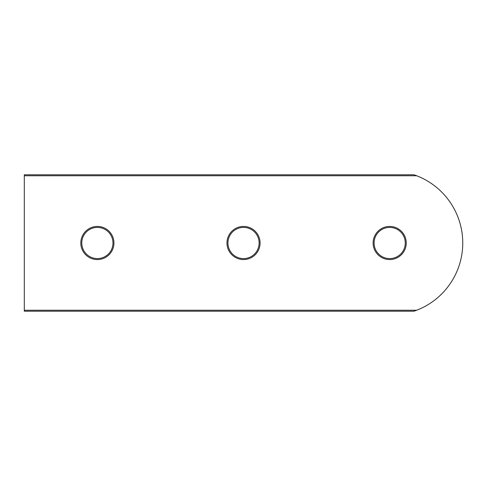 <?xml version="1.0" encoding="UTF-8"?>
<svg xmlns="http://www.w3.org/2000/svg" width="486" height="486" viewBox="0 0 486 486"><rect width="100%" height="100%" fill="white"/><g stroke="black" fill="none" stroke-linecap="round" stroke-linejoin="round"><path stroke-width="0.73" d="M113.943 243A16.567 16.567 0 0 1 97.376 259.567A16.567 16.567 0 0 1 80.81 243A16.567 16.567 0 0 1 97.376 226.433A16.567 16.567 0 0 1 113.943 243M81.788 243A15.588 15.588 0 0 0 97.376 258.588A15.588 15.588 0 0 0 112.965 243A15.588 15.588 0 0 0 97.376 227.412A15.588 15.588 0 0 0 81.788 243M260.095 243A16.567 16.567 0 0 1 243.529 259.567A16.567 16.567 0 0 1 226.968 243A16.567 16.567 0 0 1 243.529 226.433A16.567 16.567 0 0 1 260.095 243M227.94 243A15.588 15.588 0 0 0 243.529 258.588A15.588 15.588 0 0 0 259.117 243A15.588 15.588 0 0 0 243.529 227.412A15.588 15.588 0 0 0 227.94 243M406.247 243A16.567 16.567 0 0 1 389.681 259.567A16.567 16.567 0 0 1 373.12 243A16.567 16.567 0 0 1 389.681 226.433A16.567 16.567 0 0 1 406.247 243M374.092 243A15.588 15.588 0 0 0 389.681 258.588A15.588 15.588 0 0 0 405.269 243A15.588 15.588 0 0 0 389.681 227.412A15.588 15.588 0 0 0 374.092 243M24.3 175.768L24.3 310.232L416.709 310.232A72.104 72.104 0 0 0 416.709 175.768L414.042 174.796L416.709 175.768L24.3 175.768L24.3 174.796L414.042 174.796M414.042 311.204L416.709 310.232L414.042 311.204L24.3 311.204L24.3 310.232"/></g></svg>
